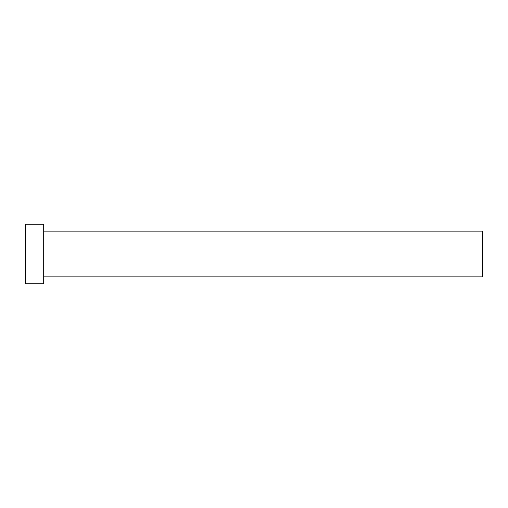 <?xml version="1.0" encoding="UTF-8"?>
<svg xmlns="http://www.w3.org/2000/svg" width="508" height="508" viewBox="0 0 508 508"><rect width="100%" height="100%" fill="white"/><g stroke="black" fill="none" stroke-linecap="round" stroke-linejoin="round"><path stroke-width="0.76" d="M43.688 231.14L482.6 231.14L482.6 276.86L43.688 276.86M43.688 254L43.688 283.718L25.4 283.718L25.4 224.282L43.688 224.282L43.688 254"/></g></svg>
